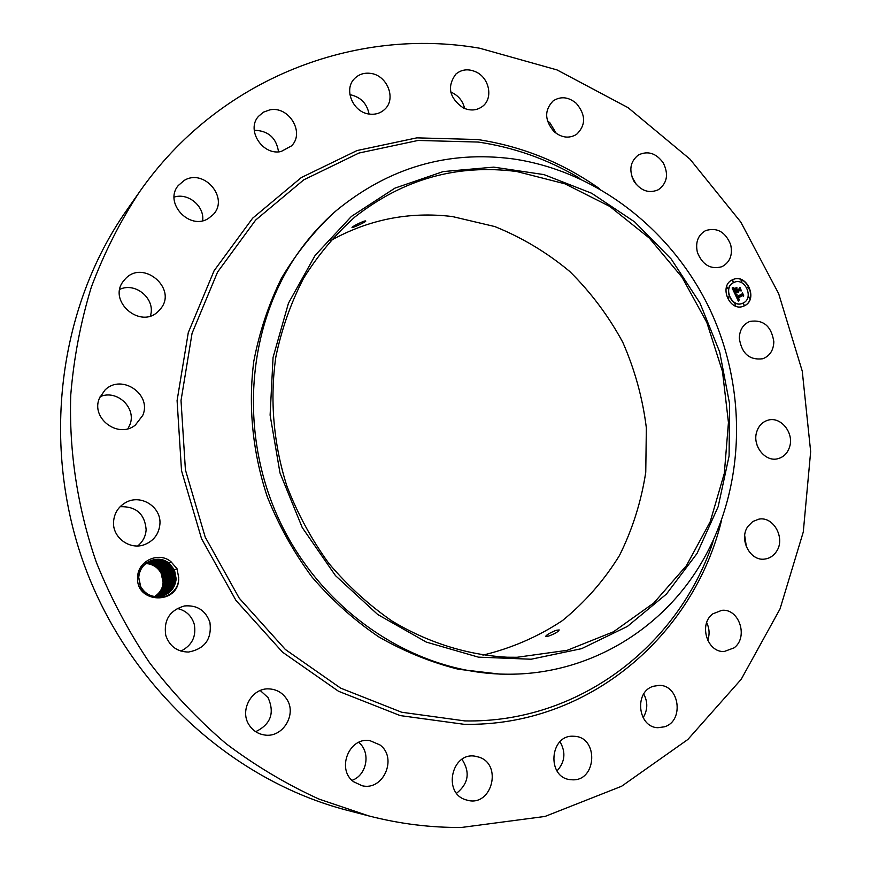 <?xml version="1.0" encoding="UTF-8"?>
<svg xmlns="http://www.w3.org/2000/svg" width="871" height="871" viewBox="0 0 871 871"><rect width="100%" height="100%" fill="white"/><g stroke="black" fill="none" stroke-linecap="round" stroke-linejoin="round"><path stroke-width="1.31" d="M368.847 815.931L347.409 810.357C233.014 780.775 129.539 687.448 84.846 566.498C40.393 445.451 58.586 307.3 126.458 210.575L139.153 192.426C218.741 77.813 355.967 26.707 479.714 48.232L557.059 69.93L628.045 107.645L690.006 159.164L740.786 222.051L778.652 293.636L802.256 371.133L810.661 451.603L803.291 531.952L780.013 608.96L741.21 679.282L687.84 739.501L621.611 786.252L545.061 816.432L461.576 827.45C430.699 827.733 399.789 823.89 368.847 815.931L318.938 799.066C286.417 784.248 255.453 765.783 226.079 743.682C197.913 719.642 172.371 692.619 149.453 662.602C128.298 631.137 110.584 597.691 96.322 562.263C77.563 508.174 68.918 451.385 70.736 395.184C73.795 357.992 80.665 321.976 91.324 287.147C104.008 253.33 119.958 221.757 139.153 192.426M330.272 240.799C368.716 219.394 409.435 211.315 452.452 216.563L494.761 226.547C521.947 237.511 546.923 252.47 569.699 271.425C590.821 292.329 608.513 315.944 622.765 342.249C634.807 369.674 642.667 398.21 646.347 427.857L645.759 472.224C641.263 501.544 632.498 529.328 619.433 555.578C604.049 580.467 585.072 602.122 562.503 620.544C538.191 636.679 511.658 648.198 482.915 655.123M756.115 441.249L757.139 445.386M744.705 535.578L746.425 547.032M706.675 622.645C709.473 628.47 709.811 634.404 707.709 640.446M643.734 693.991C647.991 702.08 647.784 709.996 643.092 717.737M559.988 741.754C566.041 752.261 565.039 761.994 556.994 770.933M461.989 759.316C470.351 772.239 468.554 783.552 456.611 793.252M358.656 742.397C371.046 752.021 367.061 775.201 352.026 780.351M260.287 690.529L268.039 697.627C274.877 712.913 270.772 724.28 255.693 731.694M177.205 608.47C185.882 610.419 191.566 615.666 194.244 624.213C196.487 636.44 192.045 645.4 180.918 651.094M120.144 506.693C136.137 506.258 144.804 513.944 146.143 529.72C145.675 536.296 142.877 541.697 137.76 545.921M100.111 396.664C117.237 389.021 137.204 408.466 129.67 425.277L127.95 428.684M119.86 289.314C135.93 281.779 156.051 299.428 150.367 315.912M174.135 197.096C188.147 192.491 204.652 206.231 202.66 220.711M254.234 130.247C268.268 130.694 276.368 137.879 278.535 151.815M349.902 94.689L350.382 94.754C360.746 97.106 366.974 103.529 369.054 114.025M450.775 92.097L452.593 92.892C458.984 96.267 462.991 101.472 464.624 108.516M547.413 120.797L549.862 122.757L556.297 133.426M631.943 176.846L636.429 184.641M178.74 577.887L177.009 568.719L170.945 561.686L169.268 563.341L174.407 569.797L176.182 578.867L174.472 569.961L167.907 562.372C156.834 554.239 139.066 562.862 138.631 577.146L140.362 586.619C147.722 604.997 178.13 599.237 178.697 578.823C178.533 605.258 135.321 603.679 137.629 577.038C137.825 560.837 158.87 551.289 170.945 561.686M739.294 338.133C739.642 329.859 743.148 324.295 749.811 321.432C763.399 319.352 771.412 326.146 773.84 341.791C773.492 350.349 769.812 355.999 762.789 358.754C749.419 360.398 741.591 353.517 739.294 338.133M789.638 446.779C787.591 453.247 783.584 457.242 777.629 458.767C765.097 462.131 752.141 445.56 756.703 431.907C758.695 425.723 762.495 421.804 768.113 420.16C780.786 416.24 794.2 432.898 789.638 446.779M776.377 551.626C773.481 555.927 769.626 558.398 764.814 559.051C750.138 561.555 738.554 539.171 747.939 526.378L752.718 521.544L758.804 519.16C773.644 516.024 785.794 538.528 776.377 551.626M734.035 647.882L724.269 651.486C707.089 652.804 698.39 623.963 712.892 613.805L721.819 610.331C739.207 608.252 748.679 637.322 734.035 647.882M664.617 726.784L657.932 727.699C637.801 727.437 633.892 691.748 653.315 686.283L659.009 685.379C679.445 684.682 684.399 720.861 664.617 726.784M572.628 779.817L570.157 779.643C546.542 777.368 549.677 734.754 573.227 736.235L574.533 736.3C598.627 737.28 596.842 780.873 572.628 779.817M465.506 799.709C442.566 792.773 451.744 751.913 475.109 756.202L479.115 757.182C502.48 764.444 492.071 806.241 468.152 800.438L465.506 799.709M353.604 781.744C336.173 769.245 349.162 736.822 369.848 740.611L379.941 744.923C397.84 757.824 383.36 791.249 362.031 785.707L353.604 781.744M249.389 725.369C238.904 710.703 251.871 687.361 269.411 688.917C276.651 689.418 282.335 692.685 286.483 698.749C297.457 714.035 282.705 738.412 264.316 734.95C258.023 733.937 253.047 730.736 249.389 725.369M165.74 635.297C163.541 620.01 169.769 610.233 184.445 605.955C197.129 604.899 205.61 610.386 209.922 622.395C212.023 639.02 204.881 648.906 188.495 652.052C177.063 651.813 169.475 646.228 165.74 635.297M113.568 521.544C114.341 512.997 118.456 506.617 125.936 502.404C140.982 493.846 161.462 507.009 159.916 524.081C158.968 533.847 153.949 540.662 144.836 544.506C130.04 550.581 112.13 537.516 113.568 521.544M99.523 397.993L104.934 390.099C121.341 373.311 152.283 394.28 142.713 415.456L135.321 425.092C118.293 439.158 90.279 418.124 99.523 397.993M124.564 279.776C142.256 257.936 178.925 289.085 159.916 309.564L158.925 310.642C141.004 330.632 106.142 300.408 124.15 280.266L124.564 279.776M184.173 180.46C204.01 168.059 229.476 198.174 213.188 214.582L208.354 218.49C189.453 230.771 163.585 202.66 178.228 185.577L184.173 180.46M269.738 109.898C288.813 105.62 305.144 132.664 291.535 145.871L281.148 151.5C262.704 155.909 245.927 130.095 258.426 116.409L263.445 112.152L269.738 109.898M370.643 73.393C387.312 75.254 396.566 98.956 384.699 109.365C380.485 113.252 375.357 114.82 369.293 114.068C353.016 112.413 343.359 89.484 354.421 78.717C358.754 74.307 364.154 72.533 370.643 73.393M476.078 71.977C489.371 78.009 493.324 98.118 482.774 106.186C477.025 110.563 470.514 111.129 463.22 107.895C449.251 97.9 446.79 86.643 455.816 74.133C461.695 69.266 468.446 68.548 476.078 71.977M576.308 103.344C585.9 114.841 585.998 125.184 576.591 134.352C569.155 138.772 561.632 137.858 554.032 131.597C544.549 120.416 544.255 110.192 553.129 100.916C560.728 96.039 568.447 96.844 576.308 103.344M663.267 162.91C668.819 174.265 667.197 183.204 658.389 189.715C649.102 193.721 641.012 190.978 634.11 181.484C628.633 170.411 630.081 161.571 638.443 154.951C647.915 150.509 656.19 153.165 663.267 162.91M730.671 244.675C732.87 254.953 729.974 262.291 721.994 266.689C710.714 269.781 702.516 265.024 697.388 252.383C695.232 242.388 697.943 235.137 705.543 230.63C717.018 227.113 725.391 231.795 730.671 244.675M732.413 279.809L732.947 279.569C746.85 272.971 758.554 299.57 744.487 305.765L743.605 306.156C729.691 312.341 718.412 285.797 732.413 279.809M146.589 563.581L145.903 563.537L146.589 563.581C153.133 564.288 157.978 567.533 161.146 573.314L163.106 582.22L162.322 586.989M516.775 171.533L564.974 183.825L609.787 206.427L649.363 238.121L682.135 277.381L706.838 322.488L722.495 371.536L728.439 422.511L724.334 473.301L710.203 521.751L686.413 565.693L653.762 603.026L613.467 631.791L567.206 650.31L517.069 657.278L507.249 657.224C467.553 655.046 427.988 642.754 391.852 620.936C368.531 604.757 347.485 585.519 328.705 563.221C311.535 539.454 297.61 513.77 286.929 486.181C273.45 443.938 269.694 399.593 275.846 356.936C281.671 328.988 290.936 302.749 303.62 278.219C318.078 255.029 335.161 234.615 354.878 216.999C403.338 178.98 457.308 163.835 516.775 171.533M548.512 636.102C554.587 633.936 558.148 631.889 559.215 629.962L556.308 630.256C550.363 632.629 546.792 634.676 545.627 636.363L548.512 636.102M352.113 227.549C353.082 227.81 366.658 221.659 365.744 221.016L365.668 220.973C364.579 220.221 351.155 227.015 352.036 227.516L352.113 227.549M167.907 562.372L169.268 563.341M743.496 306.189L744.27 305.852C758.271 299.689 746.741 273.2 732.838 279.613M315.171 255.366L351.405 216.422L394.922 188.136L443.208 171.576L493.726 167.134L543.961 174.603L591.616 193.231L634.643 221.887L671.247 259.079L699.979 303.075L719.686 351.96L729.56 403.654L729.092 455.979L718.172 506.661L697.05 553.444L666.424 594.076L627.403 626.434L581.621 648.655L531.136 659.227L478.429 657.148L426.3 642.09L377.687 614.49L335.466 575.611L302.226 527.532L279.994 472.964L270.108 415.129L273.059 357.426L288.464 303.184L315.171 255.366M507.031 674.198L499.889 674.11L458.407 669.255C430.818 662.308 404.253 651.519 378.722 636.864C354.149 620.13 331.905 600.184 311.992 577.027C293.734 552.323 278.84 525.583 267.299 496.786C252.612 452.67 248.028 406.202 253.788 361.313C259.438 331.862 268.693 304.121 281.54 278.089C296.249 253.407 313.734 231.577 334.018 212.578L336.26 210.64C388.836 167.537 447.792 150.302 513.128 158.914C597.713 171.217 673.163 230.978 710.562 310.816C747.601 390.839 745.271 487.586 702.048 561.806C662.657 629.689 588.469 675.014 507.031 674.198L502.839 674.132C414.019 672.14 323.587 612.705 280.484 522.72C237.391 432.756 246.918 322.357 300.93 249.008C311.415 234.724 323.195 221.942 336.26 210.64M734.035 282.4L733.48 282.65C722.44 287.386 731.368 308.301 742.332 303.391L742.44 303.348M728.243 296.837L728.711 298.524M732.544 280.462L733.208 282.062M727.307 287.19L728.004 288.791M747.786 287.223L748.646 288.737M741.09 280.451L741.754 282.052M743.366 303.652L743.997 305.264M734.808 303.696L735.44 305.318M748.733 296.815L749.365 298.426M154.613 596.548C159.916 593.053 162.823 588.208 163.334 582.002C162.801 588.208 159.905 593.053 154.603 596.548M161.07 596.352C170.041 593.87 175.071 588.045 176.171 578.867C175.093 588.045 170.041 593.87 161.059 596.363C152.077 597.669 145.272 594.381 140.645 586.477L138.729 577.375C139.534 569.068 143.835 563.45 151.63 560.543C161.189 558.289 168.473 561.457 173.46 570.048L175.234 579.095L173.525 570.211C168.571 561.512 161.266 558.289 151.619 560.543M743.203 303.01C754.286 298.143 745.097 277.196 734.144 282.356L733.698 282.563C722.658 287.299 731.586 308.214 742.549 303.304L743.203 303.01M733.415 281.964L732.718 280.375L733.415 281.964M741.972 281.964L741.275 280.375L741.972 281.964M743.486 303.598L744.161 305.198L743.311 303.663M734.928 303.652L735.657 305.231L734.928 303.652M748.853 296.771L749.583 298.339L748.853 296.771M161.679 573.412L163.313 582.013L161.614 573.249C158.315 567.032 153.198 563.7 146.274 563.254C153.263 563.711 158.402 567.097 161.679 573.412M735.233 294.42L736.997 294.507L736.398 295.65L736.888 297.011L742.146 294.507L742.364 293.581L743.562 296.173L742.636 295.65L737.835 298.013L739.381 299.297L737.476 298.198L738.292 299.591L739.468 299.624L738.358 301.181L735.168 294.442M735.407 293.93L737.106 294.202L735.287 293.984M736.735 295.16L737.106 296.423L741.95 294.05L742.44 292.7L743.714 295.792L742.451 293.07L742.07 294.191L737.051 296.673L736.659 295.193M732.163 287.996L734.046 288.214L733.545 289.575L734.416 291.785L736.681 290.674L734.525 291.306L733.915 288.704L734.591 291.099L736.452 290.195L734.819 288.824L736.833 287.833L737.084 290.479L739.512 289.292L739.806 288.257L741.09 291.034L740.045 290.424L737.966 291.437L738.554 292.221L737.617 291.611L738.412 292.602L737.204 291.818L735.168 292.808L734.906 293.886L732.163 287.996M732.489 287.495L733.992 287.898M736.877 287.31L734.786 288.508L736.877 287.31M737.258 289.793L739.327 288.78L739.915 287.267L741.373 290.762L739.925 287.648L739.446 288.9L737.204 289.999L736.724 288.628L737.127 289.847M155.071 596.613C160.612 593.129 163.661 588.197 164.205 581.795L162.561 573.172C159.164 566.683 153.862 563.287 146.655 562.982C153.797 563.265 159.077 566.607 162.496 573.009L164.216 581.784C163.672 588.197 160.623 593.129 155.071 596.613M160.591 596.45C169.301 593.837 174.178 588.045 175.223 579.106C174.189 588.056 169.312 593.848 160.602 596.45M742.636 295.65L737.628 298.1M742.277 293.952L743.213 295.977M735.2 294.529L735.832 294.605M742.07 294.191L737.04 296.652M735.168 292.808L734.776 293.614M737.204 291.818L734.95 292.896M737.966 291.437L740.045 290.424M739.708 288.606L740.742 290.838M737.084 290.479L736.485 289.183M736.616 287.942L736.267 289.27M736.518 290.337L734.514 291.295M734.079 291.023L734.111 291.665M736.877 287.495L734.786 288.497M739.446 288.9L737.193 289.989M172.589 570.472L174.276 579.335C173.285 588.056 168.571 593.793 160.133 596.526C168.582 593.793 173.307 588.056 174.287 579.324L172.523 570.298C167.678 561.893 160.569 558.692 151.184 560.684C160.634 558.692 167.776 561.947 172.589 570.472M155.528 596.657C161.331 593.205 164.521 588.175 165.098 581.578C164.532 588.175 161.342 593.205 155.539 596.668M163.389 572.77C159.85 566.194 154.407 562.84 147.047 562.72C154.472 562.862 159.937 566.259 163.454 572.933L165.098 581.578L163.389 572.77L164.216 572.421M150.737 560.848C160.014 559.106 166.982 562.394 171.652 570.723L173.34 579.563L171.587 570.549C166.884 562.339 159.937 559.095 150.748 560.837M155.996 596.7C162.06 593.282 165.403 588.165 166.013 581.349L164.281 572.53C160.623 565.769 155.016 562.416 147.439 562.47C155.082 562.426 160.71 565.834 164.347 572.693L165.991 581.36C165.392 588.165 162.05 593.282 155.996 596.7M159.676 596.591C167.842 593.739 172.404 588.067 173.34 579.563C172.414 588.067 167.853 593.739 159.687 596.591M170.727 570.973L172.404 579.792C171.511 588.077 167.123 593.695 159.219 596.646C167.134 593.695 171.522 588.077 172.414 579.781L170.662 570.799C166.1 562.775 159.317 559.509 150.313 561.011C159.393 559.509 166.198 562.829 170.727 570.973M156.464 596.722C162.779 593.347 166.263 588.154 166.905 581.131C166.252 588.154 162.779 593.347 156.453 596.722M165.174 572.28C161.396 565.344 155.615 561.991 147.83 562.231C155.691 562.013 161.494 565.41 165.24 572.443L166.894 581.131L165.174 572.28L166.013 571.942M169.801 571.224L171.478 580.021L169.736 571.049C165.316 563.21 158.696 559.922 149.888 561.185C158.772 559.922 165.403 563.265 169.801 571.224M156.922 596.744C163.498 593.423 167.123 588.143 167.82 580.913C167.123 588.132 163.498 593.412 156.911 596.744M158.762 596.689C166.394 593.641 170.629 588.088 171.478 580.021C170.64 588.088 166.405 593.641 158.762 596.679M166.078 572.04C162.18 564.92 156.236 561.577 148.233 562.002C156.301 561.588 162.267 564.985 166.143 572.203L167.809 580.913L166.078 572.04L166.927 571.692M168.876 571.463L170.553 580.238L168.811 571.3C164.521 563.635 158.076 560.325 149.464 561.37C158.152 560.336 164.619 563.7 168.876 571.463M157.379 596.744C164.227 593.478 168.005 588.121 168.724 580.685C167.994 588.121 164.216 593.478 157.379 596.744M158.293 596.711C165.664 593.587 169.747 588.099 170.553 580.238C169.758 588.099 165.675 593.587 158.304 596.711M167.047 571.964L168.713 580.696L166.992 571.801C162.964 564.495 156.845 561.164 148.636 561.784C156.911 561.164 163.051 564.56 167.047 571.964M167.961 571.714L169.627 580.467L167.896 571.55C163.737 564.07 157.455 560.739 149.05 561.566C157.531 560.75 163.835 564.136 167.961 571.714M157.836 596.733C164.946 593.532 168.876 588.11 169.627 580.467C168.887 588.11 164.946 593.532 157.847 596.733M721.645 519.933C694.002 635.416 588.426 726.85 463.971 724.291L400.17 715.581L338.492 691.258L282.585 652.216L235.932 600.369L201.517 538.626L181.516 470.656L177.085 400.584L188.278 332.635L214.103 270.729L252.623 218.207L301.268 177.586L357.056 150.541L416.85 137.858L477.591 139.523C521.947 146.23 562.633 162.659 599.662 188.8M713.262 540.39L712.543 543.275C677.747 646.151 578.594 723.213 464.798 720.916L401.662 712.238L340.659 688.144L285.372 649.494L239.242 598.192L205.208 537.102L185.414 469.872L181.016 400.551L192.056 333.332L217.565 272.068L255.649 220.069L303.75 179.851L358.939 153.046L418.113 140.449L478.233 142.06C513.455 147.275 546.574 158.903 577.582 176.955L580.01 178.675M162.441 572.911L161.614 573.249M163.323 572.661L162.496 573.009M165.12 572.182L164.281 572.53M167.831 571.441L166.992 571.801M168.745 571.202L167.896 571.55M169.671 570.951L168.811 571.3M171.522 570.451L170.662 570.799M172.458 570.189L171.587 570.549M173.394 569.939L172.523 570.298M174.342 569.688L173.46 570.048M177.009 568.719L174.407 569.797"/></g></svg>
